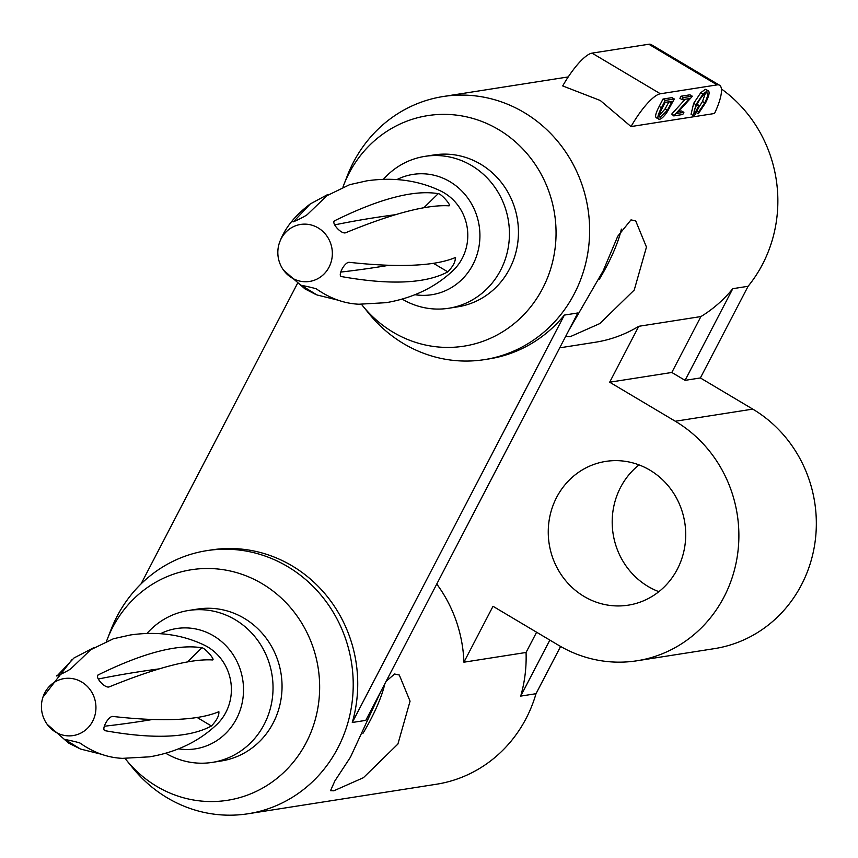 <?xml version="1.0" encoding="UTF-8"?>
<svg xmlns="http://www.w3.org/2000/svg" width="858" height="858" viewBox="0 0 858 858"><rect width="100%" height="100%" fill="white"/><g stroke="black" fill="none" stroke-linecap="round" stroke-linejoin="round"><path stroke-width="1.29" d="M343.704 185.113L347.297 175.836A133.162 125.6 81.1 0 1 443.232 96.514A133.162 125.6 81.1 0 1 524.024 112.452A133.162 125.6 81.1 0 1 587.88 252.542A133.162 125.6 81.1 0 1 484.448 359.631A133.162 125.6 81.1 0 1 403.657 343.693A133.162 125.6 81.1 0 1 368.854 313.46L362.602 305.716A116.688 110.071 -98.9 0 0 393.082 332.207A116.688 110.071 -98.9 0 0 542.621 288.47A116.688 110.071 -98.9 0 0 498.573 129.579A116.688 110.071 -98.9 0 0 343.704 185.113A116.688 110.071 -98.9 0 0 343.007 186.969M719.562 85.242L651.243 44.605A41.184 10.768 120.7 0 0 648.798 44.241L592.063 53.132A41.184 10.768 120.7 0 0 562.709 85.929L600.3 100.504L631.027 126.566L714.521 113.492A41.184 10.768 120.7 0 0 719.562 85.242A41.184 10.768 120.7 0 0 717.127 84.888L660.381 93.779A41.184 10.768 120.7 0 0 631.027 126.566M566.441 334.931L566.945 336.529L570.195 336.69L599.839 323.563L634.244 290.015L646.46 247.061L635.714 220.914L631.005 219.884L617.749 236.24L603.142 270.913L568.79 330.416M125.075 758.451A116.688 110.071 -98.9 0 0 126.19 759.845A116.688 110.071 -98.9 0 0 156.682 786.336A116.688 110.071 -98.9 0 0 306.22 742.599A116.688 110.071 -98.9 0 0 262.162 583.708A116.688 110.071 -98.9 0 0 107.293 639.253L110.897 629.965A133.162 125.6 81.1 0 1 206.821 550.643L211.325 549.946A133.162 125.6 81.1 0 1 292.128 565.883A133.162 125.6 81.1 0 1 352.284 722.49L365.787 720.377L577.874 312.956L564.371 315.079A133.162 125.6 81.1 0 1 488.953 358.923L484.448 359.631M700.922 316.559A133.162 125.6 -98.9 0 0 732.786 288.685L685.07 380.351L671.814 372.469L700.922 316.559L638.77 326.297A133.162 125.6 81.1 0 1 595.227 342.267L559.716 347.833M732.786 288.685L748.101 286.282A133.162 125.6 -98.9 0 0 721.428 88.964M599.324 279.3A67.267 17.6 120.7 0 0 621.364 229.107M657.228 117.911C654.568 117.911 655.212 114.082 659.18 106.424L663.02 99.035L672.029 97.63L674.302 98.981L667.535 111.411C664.199 116.366 661.518 118.994 659.502 119.262L656.231 117.782M698.594 107.743L702.477 101.48L705.383 93.308M696.943 104.386L699.667 105.673L694.412 115.766L693.328 115.615L695.945 104.676L693.672 103.325L700.75 92.728L705.308 89.329L708.461 90.809L705.308 89.329M693.328 115.615L691.055 114.253L693.672 103.325M683.89 112.355L682.775 114.5L673.766 115.905L689.274 98.606L682.196 99.71L679.922 98.359L681.038 96.214L690.036 94.809L692.084 96.611L676.801 113.471L683.89 112.355L681.606 111.004L678.603 111.476M673.766 115.905L671.739 114.071L685.188 99.238M206.821 550.643A133.162 125.6 81.1 0 1 287.623 566.58A133.162 125.6 81.1 0 1 351.469 706.67A133.162 125.6 81.1 0 1 248.048 813.759A133.162 125.6 81.1 0 1 167.246 797.822A133.162 125.6 81.1 0 1 132.454 767.588L126.19 759.845M386.132 681.295L394.594 674.013L399.313 675.042L410.06 701.168L397.897 744.058L363.417 777.702L333.794 790.819L330.534 790.668L334.856 780.941L350.461 757.174L380.931 691.28M549.849 640.1L520.699 696.106L536.014 693.704A133.162 125.6 81.1 0 1 436.282 784.266L248.048 813.759M520.699 696.106A133.162 125.6 -98.9 0 0 526.061 652.466L463.921 662.194A133.162 125.6 -98.9 0 0 436.754 584.051M362.913 733.429A67.267 17.6 120.7 0 0 384.834 683.783M649.871 470.12A72.758 68.629 81.1 0 1 684.759 546.653A72.758 68.629 81.1 0 1 628.238 605.169A72.758 68.629 81.1 0 1 584.094 596.46A72.758 68.629 81.1 0 1 549.206 519.927A72.758 68.629 81.1 0 1 605.716 461.411A72.758 68.629 81.1 0 1 649.871 470.12M638.77 326.297L609.673 382.207L675.31 421.246A129.043 121.718 81.1 0 1 737.183 557.003A129.043 121.718 81.1 0 1 636.958 660.778A129.043 121.718 81.1 0 1 558.655 645.334L493.018 606.295L463.921 662.194M639.017 464.897A72.758 68.629 -98.9 0 0 648.037 586.443A72.758 68.629 -98.9 0 0 658.88 591.666M560.596 646.471L536.014 693.704M685.07 380.351L700.375 377.949L752.766 409.116A129.043 121.718 81.1 0 1 814.639 544.862A129.043 121.718 81.1 0 1 714.414 648.637L636.958 660.778M748.101 286.282L700.375 377.949M107.293 639.253A116.688 110.071 -98.9 0 0 106.596 641.108M212.312 762.387L221.321 760.971A76.877 72.512 -98.9 0 0 281.038 699.152A76.877 72.512 -98.9 0 0 244.165 618.275A76.877 72.512 -98.9 0 0 197.522 609.073L188.513 610.488A76.877 72.512 81.1 0 1 235.167 619.69A76.877 72.512 81.1 0 1 272.029 700.557A76.877 72.512 81.1 0 1 212.312 762.387A76.877 72.512 81.1 0 1 165.766 753.249M178.593 748.841A60.886 57.432 -98.9 0 0 240.712 708.504A60.886 57.432 -98.9 0 0 213.524 635.832A60.886 57.432 -98.9 0 0 160.553 633.687M361.486 304.311A116.688 110.071 -98.9 0 0 362.602 305.716M448.723 308.258L457.732 306.842A76.877 72.512 -98.9 0 0 517.438 245.023A76.877 72.512 -98.9 0 0 480.577 164.146A76.877 72.512 -98.9 0 0 433.934 154.944L424.924 156.36A76.877 72.512 81.1 0 1 471.568 165.562A76.877 72.512 81.1 0 1 508.429 246.428A76.877 72.512 81.1 0 1 448.723 308.258A76.877 72.512 81.1 0 1 402.177 299.11M415.004 294.712A60.886 57.432 -98.9 0 0 477.112 254.376A60.886 57.432 -98.9 0 0 449.935 181.692A60.886 57.432 -98.9 0 0 396.964 179.558M293.05 221.825L293.264 221.353C290.261 223.691 304.987 216.57 307.314 214.564L326.973 195.667L349.689 184.663L366.87 180.834C394.036 176.941 418.79 180.405 441.109 191.195A48.048 45.324 81.1 0 1 444.133 192.846A48.048 45.324 81.1 0 1 453.474 270.131C435.585 287.194 413.148 298.037 386.186 302.67L358.944 304.225C344.305 303.571 330.137 298.477 316.452 288.953C313.706 287.795 297.694 284.33 301.158 285.639L300.858 285.296M455.266 257.561C455.652 261.465 453.174 266.237 447.822 271.868C425.643 283.633 390.347 285.221 341.924 276.641C336.84 276.63 344.637 261.658 349.367 262.334C374.571 265.079 396.053 266.023 413.803 265.165C431.37 264.35 445.195 261.819 455.266 257.561L455.566 257.561M338.073 300.171L316.967 294.959L301.222 285.264M394.68 197.276C411.797 192.836 426.308 191.634 438.213 193.672C440.991 193.35 452.08 205.952 448.906 205.823C427.102 204.483 392.707 213.438 345.731 232.711C341.355 234.76 330.137 222.029 335.038 220.56C357.496 209.502 377.381 201.737 394.68 197.276M334.427 220.978L334.052 221.525M293.457 221.804L310.264 203.957C294.648 215.701 284.33 228.754 279.322 243.114A28.85 27.209 81.1 0 1 279.322 243.104A28.85 27.209 81.1 0 1 318.136 227.896A28.85 27.209 81.1 0 1 329.032 267.181A28.85 27.209 81.1 0 1 292.063 277.992A28.85 27.209 81.1 0 1 283.558 270.184L304.955 288.878L315.025 294.101M395.527 214.693A6672.687 1837.15 45.5 0 0 373.713 217.835A6672.687 1837.15 45.5 0 0 334.674 224.882M671.814 372.469L609.673 382.207M297.297 283.773L141.055 583.912M383.397 179.301A76.877 72.512 81.1 0 1 424.924 156.36M146.997 633.429A76.877 72.512 81.1 0 1 188.513 610.488M64.447 739.435L64.747 739.768C61.304 738.459 77.338 741.934 80.051 743.082C93.629 752.616 107.765 757.7 122.458 758.354L149.592 756.831C176.63 752.219 199.131 741.366 217.063 724.259A48.048 45.324 -98.9 0 0 207.722 646.975A48.048 45.324 -98.9 0 0 204.697 645.334C182.379 634.534 157.636 631.08 130.47 634.963L113.471 638.738L90.744 649.71L70.914 668.693C68.554 670.709 53.84 677.831 56.853 675.482L56.649 675.954M104.247 730.019L105.513 730.769C154.108 739.435 189.404 737.848 211.422 725.997C216.774 720.366 219.251 715.593 218.865 711.69C208.816 715.98 194.981 718.543 177.37 719.379C159.556 720.237 138.095 719.272 112.966 716.462C108.247 715.754 100.44 730.737 105.513 730.769L104.773 730.501M64.822 739.392L80.427 749.023L101.448 754.257M212.505 659.952C215.669 660.081 204.579 647.479 201.812 647.801C190.004 645.795 175.515 647.018 158.333 651.458C140.98 655.941 121.075 663.684 98.638 674.688C93.726 676.136 104.923 688.867 109.32 686.84C156.596 667.61 190.991 658.644 212.505 659.952L212.763 659.866M97.651 675.654L98.027 675.117M72.147 659.373L42.911 697.232A28.85 27.209 81.1 0 1 42.921 697.232A28.85 27.209 81.1 0 1 81.735 682.024A28.85 27.209 81.1 0 1 92.621 721.31A28.85 27.209 81.1 0 1 55.652 732.121A28.85 27.209 81.1 0 1 47.158 724.313L68.543 743.007L80.427 749.023M159.309 668.854A7102.942 1955.607 45.5 0 0 137.366 672.029A7102.942 1955.607 45.5 0 0 98.273 679.021M310.264 203.957L328.003 194.369M93.769 647.693L73.992 657.979L57.057 675.932M526.061 652.466L536.604 632.217M352.284 722.49L564.371 315.079M695.945 104.676L703.024 94.08L707.582 90.68C710.134 90.969 709.48 94.991 705.641 102.756L698.294 113.749L696.128 112.462M703.024 94.08L700.75 92.728M698.294 113.749L698.594 112.023L704.75 102.831C707.861 96.557 708.44 93.222 706.499 92.814C703.592 94.101 700.353 98.069 696.771 104.719C694.165 109.781 693.446 112.795 694.605 113.771L698.744 105.824L696.803 104.665M698.744 105.824L699.667 105.673M704.75 102.831L702.477 101.48M707.131 92.9L706.499 92.814M698.594 112.023L696.889 111.004M682.196 99.71L683.311 97.565L681.038 96.214M674.023 115.422L671.739 114.071M683.311 97.565L692.32 96.16M659.502 119.262C656.842 119.273 657.485 115.444 661.454 107.776L665.293 100.397L663.02 99.035M665.293 100.397L674.302 98.981M665.111 102.392L660.37 111.905C658.955 115.637 659.041 117.385 660.617 117.128L667.331 110.307L672.264 101.265L665.111 102.392M659.834 117.02L660.617 117.128L659.416 116.409M659.362 115.401L665.047 108.955L669.122 101.587M667.331 110.307L665.047 108.955M340.733 272.083A7102.942 1858.063 120.7 0 0 389.092 265.283M104.322 726.233A6672.687 1745.515 120.7 0 0 152.649 719.476M675.31 421.246L752.766 409.116M717.127 84.888L648.798 44.241M660.381 93.779L592.063 53.132M661.454 107.776L659.18 106.424M671.396 102.939L669.347 101.727M433.429 263.309L447.822 271.868M423.873 207.743L438.213 193.672M197.115 717.481L211.422 725.997M187.387 661.958L201.812 647.801M443.232 96.514L568.243 76.93M279.322 243.104A30.202 30.202 0 0 0 283.558 270.184M42.921 697.232A30.202 30.202 0 0 0 47.158 724.313"/></g></svg>
